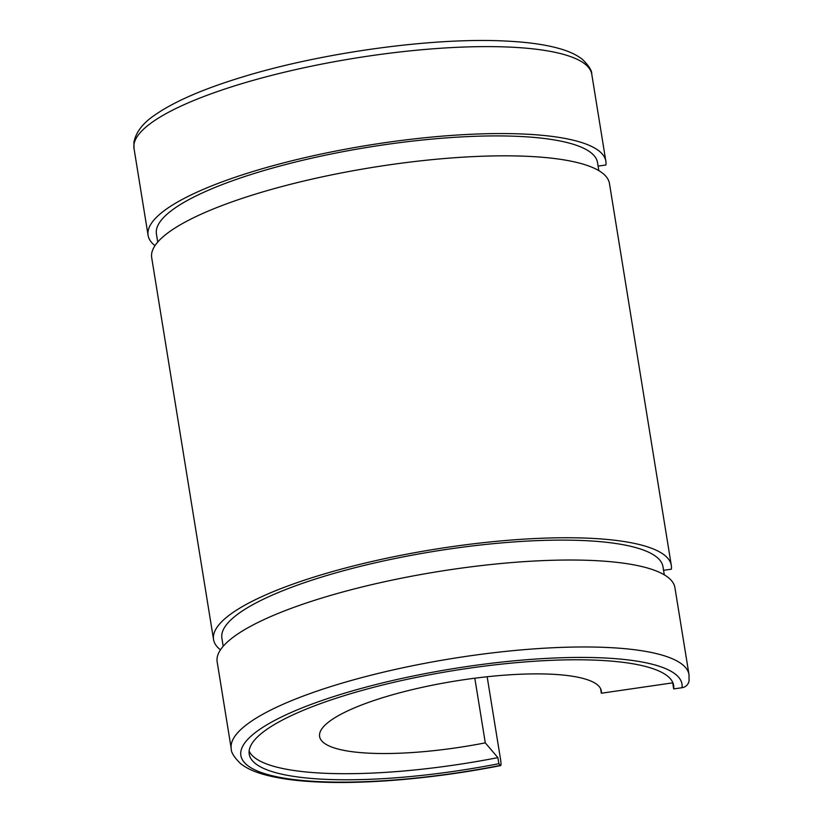 <?xml version="1.0" encoding="UTF-8"?>
<svg xmlns="http://www.w3.org/2000/svg" width="823" height="823" viewBox="0 0 823 823"><rect width="100%" height="100%" fill="white"/><g stroke="black" fill="none" stroke-linecap="round" stroke-linejoin="round"><path stroke-width="1.23" d="M157.728 242.075L156.421 233.989A223.424 51.777 -9.2 0 1 281.435 165.639A223.424 51.777 -9.2 0 1 521.329 136.525A223.424 51.777 -9.2 0 1 597.519 162.553L598.825 170.639M223.187 646.271L221.881 638.185A223.424 51.777 -9.2 0 1 346.894 569.835A223.424 51.777 -9.2 0 1 586.789 540.721A223.424 51.777 -9.2 0 1 662.978 566.738L664.295 574.824M487.154 676.753L500.487 759.043A8.436 1.142 -101.1 0 1 500.631 765.606A8.436 1.142 -101.1 0 1 500.322 765.431L498.861 763.703L497.874 757.633A214.988 49.822 -9.2 0 1 321.546 773.116A214.988 49.822 -9.2 0 1 249.132 751.049M672.761 682.442A214.988 49.822 -9.2 0 1 672.71 682.853L673.687 688.923L682.02 687.719A8.436 8.189 7.6 0 0 689.077 680.724L689.005 674.613L674.922 587.663A231.86 53.732 -9.2 0 0 595.852 560.658A231.86 53.732 -9.2 0 0 346.894 590.873A231.86 53.732 -9.2 0 0 217.159 661.795L231.242 748.755A231.86 53.732 -9.2 0 1 360.978 677.823A231.86 53.732 -9.2 0 1 609.936 647.608A231.86 53.732 -9.2 0 1 689.005 674.613M498.861 763.703A214.988 49.822 -9.2 0 1 322.523 779.196A214.988 49.822 -9.2 0 1 249.215 754.156A214.988 49.822 -9.2 0 1 369.506 688.388A214.988 49.822 -9.2 0 1 600.337 660.375A214.988 49.822 -9.2 0 1 673.656 685.415A214.988 49.822 -9.2 0 1 673.687 688.923M600.584 688.676L601.325 693.233L672.71 682.853M497.874 757.633L485.292 742.86A142.688 33.064 -9.2 0 1 368.262 753.138A142.688 33.064 -9.2 0 1 319.602 736.523A142.688 33.064 -9.2 0 1 399.443 692.873A142.688 33.064 -9.2 0 1 552.645 674.274A142.688 33.064 -9.2 0 1 601.304 690.898A142.688 33.064 -9.2 0 1 601.325 693.233M220.451 649.841A231.86 53.732 -9.2 0 1 213.548 639.533A231.86 53.732 -9.2 0 1 343.284 568.6A231.86 53.732 -9.2 0 1 592.241 538.386A231.86 53.732 -9.2 0 1 671.311 565.391A231.86 53.732 -9.2 0 1 671.352 569.187L663.564 570.318M213.548 639.533L151.689 257.609A231.86 53.732 -9.2 0 1 281.425 186.677A231.86 53.732 -9.2 0 1 530.382 156.463A231.86 53.732 -9.2 0 1 609.452 183.467L671.311 565.391M154.991 245.645A231.86 53.732 -9.2 0 1 148.089 235.337A231.86 53.732 -9.2 0 1 277.824 164.405A231.86 53.732 -9.2 0 1 526.782 134.2A231.86 53.732 -9.2 0 1 605.851 161.205A231.86 53.732 -9.2 0 1 605.893 164.991L598.095 166.123M485.292 742.86L474.82 678.214M148.089 235.337L134.005 148.387A231.86 53.732 -9.2 0 1 263.741 77.455A231.86 53.732 -9.2 0 1 512.698 47.25A231.86 53.732 -9.2 0 1 591.768 74.245L605.851 161.205M500.322 765.431A223.424 51.777 -9.2 0 1 317.071 781.531A223.424 51.777 -9.2 0 1 294.49 711.051A223.424 51.777 -9.2 0 1 605.79 658.04A223.424 51.777 -9.2 0 1 682.02 687.719M134.005 148.387L133.923 142.317C135.888 132.05 143.089 122.802 155.537 114.562C174.98 101.188 204.135 88.617 243.001 76.837C323.326 52.178 435.861 36.963 507.688 41.15C529.374 42.271 547.182 44.915 561.091 49.071C569.886 51.674 576.995 55.1 582.406 59.359C588.929 65.789 592.046 70.747 591.768 74.245M231.242 748.755C230.954 752.232 234.061 757.191 240.563 763.61C246.067 767.952 253.33 771.429 262.352 774.052C276.199 778.136 293.852 780.739 315.322 781.85C365.597 784.586 435.449 778.435 500.631 765.606"/></g></svg>
